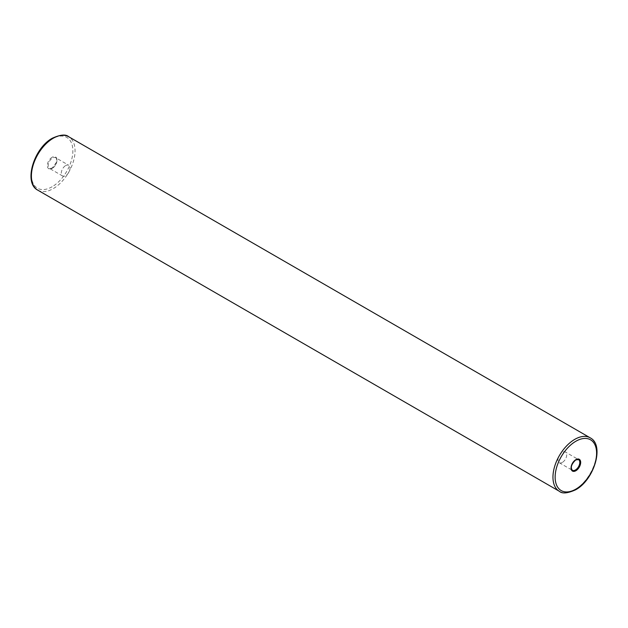 <?xml version="1.0" encoding="UTF-8"?>
<svg xmlns="http://www.w3.org/2000/svg" width="628" height="628" viewBox="0 0 628 628"><rect width="100%" height="100%" fill="white"/><g stroke="black" fill="none" stroke-linecap="round" stroke-linejoin="round"><path stroke-width="0.47" stroke-dasharray="3.14 2.35" d="M562.343 462.42A6.17 3.564 -60 0 1 559.25 462.726A6.17 3.564 -60 0 1 558.308 457.773A6.17 3.564 -60 0 1 562.343 452.341A6.17 3.564 -60 0 1 565.428 452.034A6.17 3.564 -60 0 1 566.37 456.98A6.17 3.564 -60 0 1 562.343 462.42M65.657 165.58A6.17 3.564 -60 0 1 68.75 165.274A6.17 3.564 -60 0 1 69.692 170.227A6.17 3.564 -60 0 1 65.657 175.659A6.17 3.564 -60 0 1 62.572 175.966A6.17 3.564 -60 0 1 61.63 171.02A6.17 3.564 -60 0 1 65.657 165.58M559.25 462.726L572.344 470.286A6.17 3.564 -60 0 1 571.402 465.332A6.17 3.564 -60 0 1 575.429 459.9A6.17 3.564 -60 0 1 578.521 459.594L565.428 452.034M559.344 491.284A30.858 17.82 120 0 0 574.777 489.754A30.858 17.82 120 0 0 594.936 462.561A30.858 17.82 120 0 0 590.21 437.834M52.571 168.1A6.17 3.564 -60 0 1 49.479 168.406A6.17 3.564 -60 0 1 48.537 163.461A6.17 3.564 -60 0 1 52.571 158.021A6.17 3.564 -60 0 1 55.657 157.714A6.17 3.564 -60 0 1 56.598 162.668A6.17 3.564 -60 0 1 52.571 168.1M52.132 157.267A6.79 3.917 120 0 0 47.328 165.58A6.79 3.917 120 0 0 52.132 168.359A6.79 3.917 120 0 0 56.936 160.038A6.79 3.917 120 0 0 52.132 157.267M52.132 186.752A29.32 16.925 -60 0 1 31.4 174.78A29.32 16.925 -60 0 1 52.132 138.874A29.32 16.925 -60 0 1 72.864 150.846A29.32 16.925 -60 0 1 52.132 186.752M37.79 190.166A30.858 17.82 120 0 0 53.223 188.643A30.858 17.82 120 0 0 73.382 161.443A30.858 17.82 120 0 0 68.656 136.716M62.572 175.966L49.479 168.406L52.257 168.076L56.457 162.291C56.818 159.025 56.551 157.495 55.657 157.714L68.75 165.274"/><path stroke-width="0.94" d="M578.521 459.594A6.17 3.564 -60 0 1 579.463 464.539A6.17 3.564 -60 0 1 575.429 469.98A6.17 3.564 -60 0 1 572.344 470.286C570.271 467.546 571.409 464.092 575.743 459.924L578.521 459.594M575.868 470.733A6.79 3.917 120 0 0 580.672 462.42A6.79 3.917 120 0 0 575.868 459.641A6.79 3.917 120 0 0 571.064 467.962A6.79 3.917 120 0 0 575.868 470.733M575.868 441.249A29.32 16.925 -60 0 1 596.6 453.22A29.32 16.925 -60 0 1 575.868 489.126A29.32 16.925 -60 0 1 555.136 477.154A29.32 16.925 -60 0 1 575.868 441.249M559.344 491.284C562.17 493.875 567.571 493.388 575.546 489.832C594.033 480.13 604.827 445.095 590.21 437.834A30.858 17.82 120 0 0 574.777 439.357A30.858 17.82 120 0 0 554.618 466.557A30.858 17.82 120 0 0 559.344 491.284L37.79 190.166C23.173 182.905 33.967 147.87 52.454 138.168C60.429 134.612 65.83 134.125 68.656 136.716A30.858 17.82 120 0 0 53.223 138.246A30.858 17.82 120 0 0 33.064 165.439A30.858 17.82 120 0 0 37.79 190.166M590.21 437.834L68.656 136.716"/></g></svg>
